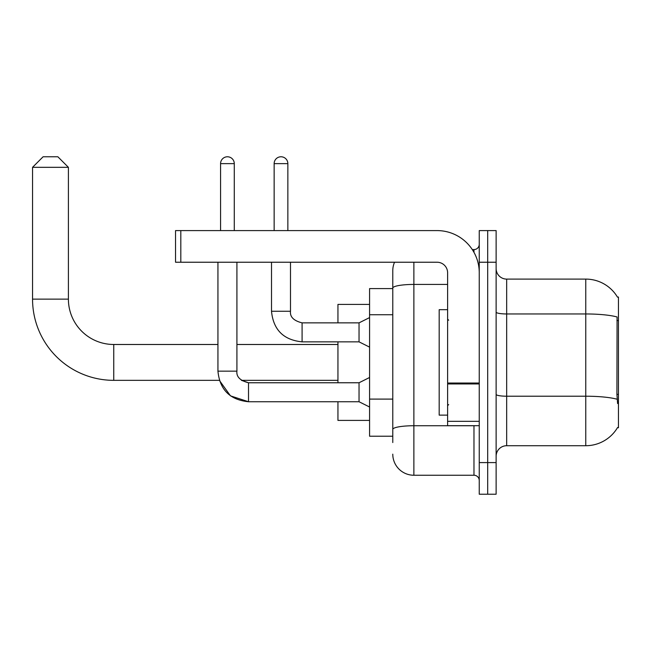 <?xml version="1.0" encoding="UTF-8"?>
<svg xmlns="http://www.w3.org/2000/svg" width="651" height="651" viewBox="0 0 651 651"><rect width="100%" height="100%" fill="white"/><g stroke="black" fill="none" stroke-linecap="round" stroke-linejoin="round"><path stroke-width="0.98" d="M506.665 445.715L585.762 445.715A36.912 36.912 0 0 0 617.596 427.479L618.45 427.788L618.45 297.027L617.49 297.157A36.912 36.912 0 0 0 585.762 279.1A36.912 36.912 0 0 1 617.417 297.027A36.912 36.912 0 0 0 585.762 279.1L506.665 279.1A10.546 10.546 0 0 1 496.127 268.554A10.546 10.546 0 0 0 506.665 279.1L506.665 445.715A10.546 10.546 0 0 0 496.127 456.261M392.781 442.55L392.781 288.092L392.781 288.588L369.581 288.588L369.581 436.227L392.781 436.227M487.689 462.592L487.689 494.223L496.127 494.223L496.127 462.592L487.689 462.592L487.689 494.223L479.25 494.223L479.25 462.592L487.689 462.592L487.689 262.231L487.689 462.592M479.25 462.592L479.25 230.592L487.689 230.592L487.689 262.231L487.689 230.592L496.127 230.592L496.127 462.592M617.596 403.539L616.92 394.376L617.075 316.972A36.912 6.412 180 0 0 585.762 313.961L585.762 279.1A36.912 36.912 0 0 1 617.49 297.157M413.873 262.231L413.873 475.246L473.977 475.246L473.977 425.681M472.3 249.577L473.977 249.577A5.273 5.273 0 0 0 479.25 244.304M392.781 308.403L392.781 270.661A21.092 21.092 0 0 1 394.539 262.231M392.781 433.061L392.781 405.427M447.611 284.43L413.873 284.43A21.092 3.662 180 0 0 392.781 288.092L392.781 270.661M479.25 480.519A5.273 5.273 0 0 0 473.977 475.246M413.873 475.246A21.092 21.092 0 0 1 392.781 454.154M447.611 309.681L439.181 309.681L439.181 415.135L447.611 415.135M217.939 262.231L217.939 371.16C219.769 389.713 229.966 399.909 248.519 401.74L230.487 395.865L219.346 380.339L230.487 395.865L248.519 401.74L230.487 395.865L219.346 380.339L230.487 395.865L248.519 401.74L230.487 395.865L219.346 380.339L113.746 380.339A81.196 81.196 0 0 1 32.55 299.135L32.55 167.323L43.096 156.777L57.858 156.777L68.404 167.323L32.55 167.323M113.746 380.339L113.746 344.485A45.342 45.342 0 0 1 68.404 299.135L68.404 167.323M337.942 341.848L337.942 382.764M337.942 401.74L337.942 420.408L369.581 420.408M369.581 304.408L337.942 304.408L337.942 322.863M220.575 230.592L220.575 163.629A6.852 6.852 0 0 1 227.427 156.777A6.852 6.852 0 0 1 234.279 163.629L234.279 230.592M369.581 407.013L359.035 401.74L359.035 382.764L369.581 377.49M359.035 401.74L248.519 401.74C229.966 399.909 219.769 389.713 217.939 371.16C219.769 389.713 229.966 399.909 248.519 401.74C229.966 399.909 219.769 389.713 217.939 371.16L236.915 371.16L236.915 262.231M274.144 230.592L274.144 163.629A6.852 6.852 0 0 1 280.996 156.777A6.852 6.852 0 0 1 287.856 163.629L287.856 230.592M369.581 347.121L359.035 341.848L359.035 322.863L369.581 317.59M271.508 262.231L271.508 311.268L290.492 311.268L290.492 262.231M479.25 425.681L447.611 425.681L447.611 383.04L479.25 383.04M479.25 272.777A42.185 42.185 0 0 0 437.073 230.592L180.815 230.592L180.815 262.231L437.073 262.231A10.546 10.546 0 0 1 447.611 272.777L447.611 383.04M180.815 262.231L175.542 262.231L175.542 230.592L180.815 230.592M618.45 320.552L616.92 320.552M618.45 394.376L616.92 394.376M392.781 314.734L369.581 314.734M392.781 399.096L369.581 399.096M585.762 445.715L585.762 313.961L506.665 313.961A10.546 1.831 0 0 1 496.127 312.122M617.189 399.258A36.912 6.412 180 0 0 585.762 396.215L506.665 396.215A10.546 1.831 -0 0 1 496.127 394.376M496.127 262.231L479.25 262.231M475.808 425.681A5.273 0.92 0 0 1 473.977 425.738L413.873 425.738A21.092 3.662 180 0 0 392.781 429.4M473.977 252.352L473.977 249.577M32.55 299.135L68.404 299.135M217.939 371.16C219.769 389.713 229.966 399.909 248.519 401.74L248.519 382.78M220.575 163.629L234.279 163.629M359.035 341.848L302.088 341.848C283.535 340.009 273.339 329.821 271.508 311.268C273.339 329.821 283.535 340.009 302.088 341.848C283.535 340.009 273.339 329.821 271.508 311.268C273.339 329.821 283.535 340.009 302.088 341.848C283.535 340.009 273.339 329.821 271.508 311.268C273.339 329.821 283.535 340.009 302.088 341.848C283.535 340.009 273.339 329.821 271.508 311.268C273.339 329.821 283.535 340.009 302.088 341.848C283.535 340.009 273.339 329.821 271.508 311.268C273.339 329.821 283.535 340.009 302.088 341.848L302.088 322.88M274.144 163.629L287.856 163.629M479.25 383.952L447.611 383.952M447.611 421.327L479.25 421.327M448.669 320.227L447.611 319.169M448.669 404.588L447.611 405.646M337.942 380.339L241.423 380.339L248.519 382.764C240.146 380.656 236.28 376.791 236.915 371.16C236.28 376.791 240.146 380.656 248.519 382.764C240.146 380.656 236.28 376.791 236.915 371.16C236.28 376.791 240.146 380.656 248.519 382.764C240.146 380.656 236.28 376.791 236.915 371.16M337.942 344.485L236.915 344.485M217.939 344.485L113.746 344.485M359.035 382.764L248.519 382.764M302.088 322.863C293.715 320.756 289.85 316.891 290.492 311.268C289.85 316.891 293.715 320.756 302.088 322.863C293.715 320.756 289.85 316.891 290.492 311.268C289.85 316.891 293.715 320.756 302.088 322.863C293.715 320.756 289.85 316.891 290.492 311.268C289.85 316.891 293.715 320.756 302.088 322.863C293.715 320.756 289.85 316.891 290.492 311.268C289.85 316.891 293.715 320.756 302.088 322.863C293.715 320.756 289.85 316.891 290.492 311.268C289.85 316.891 293.715 320.756 302.088 322.863L359.035 322.863"/></g></svg>
